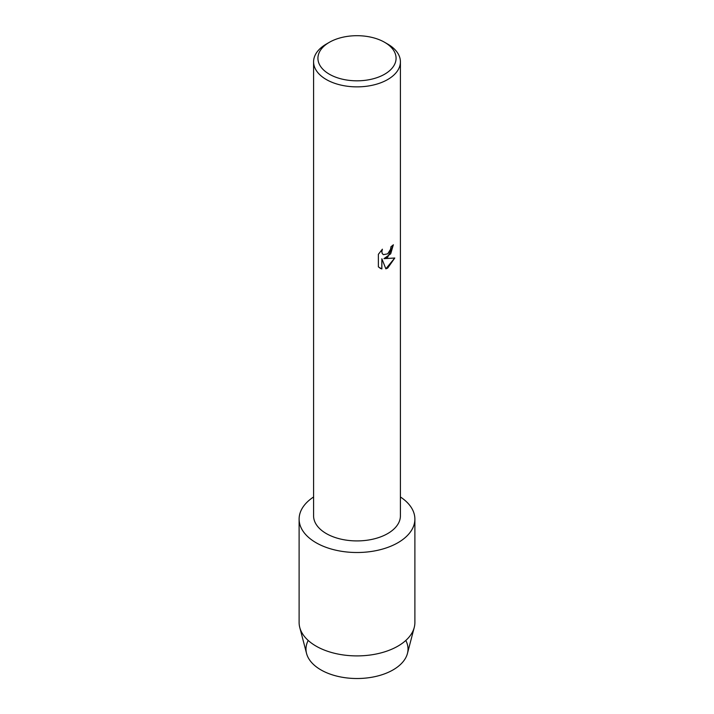 <?xml version="1.0" encoding="UTF-8"?>
<svg xmlns="http://www.w3.org/2000/svg" width="714" height="714" viewBox="0 0 714 714"><rect width="100%" height="100%" fill="white"/><g stroke="black" fill="none" stroke-linecap="round" stroke-linejoin="round"><path stroke-width="1.07" d="M405.793 640.467A51.015 29.452 180 0 1 393.075 669.893A51.015 29.452 180 0 1 330.734 674.319A51.015 29.452 180 0 1 308.207 640.467M384.632 42.304L387.702 44.081A43.411 25.061 180 0 1 400.411 61.806L400.411 515.847A43.411 25.061 180 0 1 387.702 533.572A43.411 25.061 180 0 1 340.382 539.008A43.411 25.061 180 0 1 313.589 515.847L313.589 61.806A43.411 25.061 180 0 1 326.298 44.081L329.368 42.304A39.074 22.562 180 0 1 384.632 42.304A39.074 22.562 180 0 1 384.632 74.211A39.074 22.562 180 0 1 329.368 74.211A39.074 22.562 180 0 1 329.368 42.304L326.298 44.081M397.93 542.72A57.888 33.424 180 0 1 317.373 543.452A57.888 33.424 180 0 1 313.589 496.989A57.888 33.424 180 0 0 299.112 519.087A57.888 33.424 180 0 0 334.848 549.967A57.888 33.424 180 0 0 397.93 542.72A57.888 33.424 180 0 0 400.411 496.989A57.888 33.424 180 0 1 414.888 519.087A57.888 33.424 180 0 1 397.93 542.72M387.702 257.219L383.98 258.638L394.788 258.013L387.702 268.071L385.863 268.848L381.865 258.763L381.865 268.964L378.366 266.911L378.366 254.327L382.392 249.186L381.847 251.685L382.24 253.479L383.347 254.666L387.702 253.836L390.54 249.329L390.96 246.723A43.411 25.061 0 0 0 393.387 244.777L387.702 257.219M400.411 61.806A43.411 25.061 180 0 1 387.702 79.531A43.411 25.061 180 0 1 340.382 84.957A43.411 25.061 180 0 1 313.589 61.806M393.334 244.822L390.692 253.809L383.98 258.638M383.32 254.648L382.195 253.452L381.803 251.658L382.285 249.293M379.991 268.205L381.811 268.928L381.865 258.763M385.855 268.803L394.726 258.031M414.888 519.087L414.888 622.483A57.888 33.424 180 0 1 414.236 627.472L407.444 653.462A51.015 29.452 180 0 1 393.075 669.893A51.015 29.452 180 0 1 341.06 677.042A51.015 29.452 180 0 1 306.556 653.462L299.764 627.472A57.888 33.424 180 0 1 299.112 622.483L299.112 519.087M414.236 627.472A57.888 33.424 180 0 1 397.93 646.116A57.888 33.424 180 0 1 338.909 654.229A57.888 33.424 180 0 1 299.764 627.472"/></g></svg>
